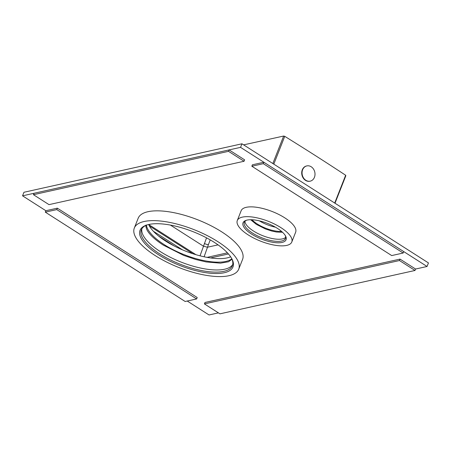 <?xml version="1.0" encoding="UTF-8"?>
<svg xmlns="http://www.w3.org/2000/svg" width="451" height="451" viewBox="0 0 451 451"><rect width="100%" height="100%" fill="white"/><g stroke="black" fill="none" stroke-linecap="round" stroke-linejoin="round"><path stroke-width="0.68" d="M228.437 253.958L210.561 257.933M192.915 253.75L149.366 225.928M195.926 254.68L148.683 224.502M227.428 252.842L207.077 257.369M200.03 255.813L206.541 237.846M218.053 244.865L207.392 247.233L203.367 246.133L170.382 225.066M204.106 256.777L208.447 244.527A3.084 1.054 21.1 0 1 204.393 243.422M182.497 249.854L153.368 231.25M174.165 245.958L158.386 235.884M45.297 212.145L56.775 209.597L196.642 298.94L185.169 301.493L45.297 212.145L45.861 210.724L22.55 195.83L240.552 147.359L427.046 266.485L415.574 269.038L400.031 259.111L204.974 302.48L204.416 303.906L219.953 313.834L415.01 270.465L399.468 260.537L204.416 303.906M218.442 312.87L209.044 314.961L187.238 301.031M238.72 269.174L242.582 259.376A56.11 20.396 -158.5 0 0 221.7 231.848A56.11 20.396 -158.5 0 0 138.169 218.25L134.313 228.048A56.11 20.396 21.5 0 1 217.839 241.646A56.11 20.396 -158.5 0 1 238.72 269.174A56.11 20.396 -158.5 0 1 155.195 255.576A56.11 20.396 21.5 0 1 134.313 228.048M291.791 241.995L295.647 232.197A29.287 10.649 -158.5 0 0 284.75 217.827A29.287 10.649 -158.5 0 0 241.15 210.73L237.288 220.528A29.287 10.649 21.5 0 1 280.888 227.625A29.287 10.649 -158.5 0 1 291.791 241.995A29.287 10.649 -158.5 0 1 248.191 234.898A29.287 10.649 21.5 0 1 237.288 220.528M146.412 225.179A46.859 17.037 -158.5 0 0 177.874 252.002A46.859 17.037 -158.5 0 0 225.81 261.445A46.859 17.037 -158.5 0 0 231.825 258.823M251.974 219.755A20.041 7.284 -158.5 0 0 281.576 231.414M148.661 224.508A46.859 17.037 -158.5 0 0 182.373 249.803A46.859 17.037 -158.5 0 0 227.214 257.882A46.859 17.037 -158.5 0 0 230.641 256.799M22.55 195.83L23.954 192.267L241.956 143.796L428.45 262.922L427.046 266.485M259.331 220.832A20.041 7.284 -158.5 0 0 275.46 227.186M240.552 147.359L241.956 143.796M214.4 242.412A49.943 18.153 21.5 0 1 231.899 258.874A49.943 18.153 21.5 0 1 212.895 273.424A49.943 18.153 21.5 0 1 158.634 254.809A49.943 18.153 21.5 0 1 146.327 225.167A49.943 18.153 21.5 0 1 214.4 242.412M231.588 258.316A48.917 17.781 21.5 0 1 232.378 265.645A48.917 17.781 21.5 0 1 159.558 253.789A48.917 17.781 21.5 0 1 141.355 229.79A48.917 17.781 21.5 0 1 146.936 224.964M232.705 264.54A48.917 17.781 -158.5 0 1 160.404 251.652A48.917 17.781 21.5 0 1 141.873 228.758M277.45 228.392A23.119 8.406 21.5 0 1 285.551 236.014A23.119 8.406 21.5 0 1 276.751 242.751A23.119 8.406 21.5 0 1 251.63 234.131A23.119 8.406 21.5 0 1 245.936 220.409A23.119 8.406 21.5 0 1 277.45 228.392M285.224 235.45A22.093 8.033 21.5 0 1 285.449 238.466A22.093 8.033 21.5 0 1 252.554 233.111A22.093 8.033 21.5 0 1 244.335 222.275A22.093 8.033 21.5 0 1 246.556 220.218M285.658 237.316A22.093 8.033 -158.5 0 1 253.4 230.974A22.093 8.033 21.5 0 1 244.966 221.289M403.171 253.022L391.699 255.57L251.833 166.227L263.305 163.674L403.171 253.022L403.735 251.596L263.869 162.247L263.305 163.674M251.833 166.227L252.391 164.801L263.869 162.247M196.642 298.94L197.205 297.519L57.333 208.17L56.775 209.597M45.861 210.724L57.333 208.17M33.464 194.702L228.522 151.333L244.059 161.261L49.001 204.63L33.464 194.702L34.022 193.282L229.08 149.907L244.622 159.834L244.059 161.261M228.522 151.333L229.08 149.907M400.031 259.111L399.468 260.537M415.574 269.038L415.01 270.465M272.838 163.521L283.662 136.039A57.548 20.921 21.5 0 1 284.75 136.337C308.405 151.034 322.256 159.88 345.658 175.247A57.548 20.921 21.5 0 1 345.742 175.501A57.548 20.921 21.5 0 1 345.827 175.749L335.003 203.226M283.662 136.039L243.63 144.861M273.802 164.136L284.75 136.337M334.71 203.046L345.658 175.247M310.057 181.189A7.808 6.404 -102.5 0 1 309.882 181.229A7.808 6.404 -102.5 0 1 305.524 180.377A7.808 6.404 77.5 0 1 301.73 172.344A7.808 6.404 77.5 0 1 306.494 165.985A7.808 6.404 77.5 0 1 306.669 165.945M306.838 165.906A7.808 6.404 77.5 0 1 311.201 166.763A7.808 6.404 -102.5 0 1 314.99 174.796A7.808 6.404 -102.5 0 1 310.226 181.155A7.808 6.404 -102.5 0 1 305.868 180.299A7.808 6.404 77.5 0 1 302.074 172.265A7.808 6.404 77.5 0 1 306.838 165.906L306.494 165.985M210.234 239.887L208.447 244.527M232.006 259.24L228.584 261.755L220.438 263.17L206.175 261.946L195.807 259.517L183.67 255.39L163.251 245.09C154.496 239.34 149.01 234.154 146.789 229.536C145.803 226.644 145.577 225.134 146.113 225.01M282.54 232.282L276.457 232.023L271.694 231.019L265.38 228.933L256.36 224.384L250.683 219.733M310.226 181.155L309.882 181.229"/></g></svg>
